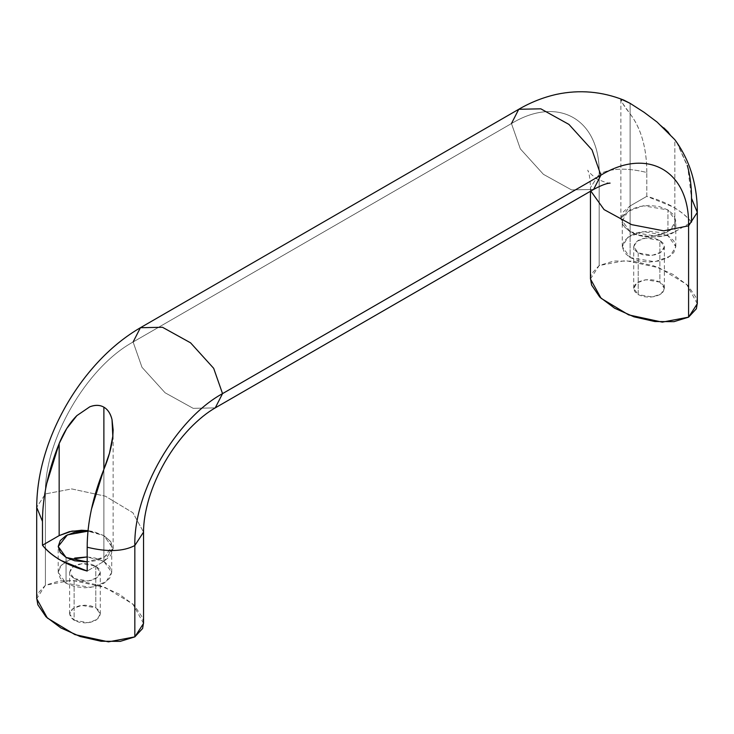 <?xml version="1.0" encoding="UTF-8"?>
<svg xmlns="http://www.w3.org/2000/svg" width="734" height="734" viewBox="0 0 734 734"><rect width="100%" height="100%" fill="white"/><g stroke="black" fill="none" stroke-linecap="round" stroke-linejoin="round"><path stroke-width="0.55" stroke-dasharray="3.67 2.75" d="M638.204 252.927L638.204 294.628L652.315 297.013L661.105 293.829L664.362 288.37L659.875 282.113L659.875 240.413L664.362 246.67L661.105 252.12L652.315 255.313L638.204 252.927L643.177 254.845L649.039 255.515L654.902 254.845L659.875 252.927L663.197 250.055L664.362 246.67L663.197 243.284L659.875 240.413L654.902 238.495L649.039 237.825L643.177 238.495L638.204 240.413L634.882 243.284L633.717 246.67L634.882 250.055L638.204 252.927L633.717 246.67L636.974 241.22L645.764 238.027L659.875 240.413L659.875 282.113L654.902 280.195L649.039 279.526L643.177 280.195L638.204 282.113L634.882 284.985L633.717 288.37L634.882 291.756L638.204 294.628L643.177 296.545L649.039 297.215L654.902 296.545L659.875 294.628L663.197 291.756L664.362 288.37L663.197 284.985L659.875 282.113L645.764 279.727L636.974 282.92L633.717 288.37L638.204 294.628L638.204 252.927M630.121 231.779L630.121 257.588L654.765 261.763L670.105 256.194L675.794 246.67L667.958 235.752L667.958 209.933L675.794 220.851L670.105 230.375L654.765 235.944L630.121 231.779L630.121 103.347L630.121 231.779L623.267 225.852L620.863 218.87L630.121 231.779L638.8 235.128L649.039 236.302L659.279 235.128L667.958 231.779L673.757 226.769L675.794 220.851L673.757 214.943L667.958 209.933L659.279 206.584L649.039 205.41L638.8 206.584L630.121 209.933L624.322 214.943L622.285 220.851L624.322 226.769L630.121 231.779C640.186 238.743 664.775 238.743 674.84 231.779L664.582 235.733L652.48 237.119L640.378 235.733L630.121 231.779L622.285 220.851L627.974 211.337L643.314 205.768L667.958 209.933L667.958 235.752L673.757 240.761L675.794 246.67L673.757 252.579L667.958 257.588L659.279 260.937L649.039 262.111L638.8 260.937L630.121 257.588L624.322 252.579L622.285 246.67L624.322 240.761L630.121 235.752L638.8 232.403L649.039 231.228L659.279 232.403L667.958 235.752L643.314 231.586L627.974 237.146L622.285 246.67L630.121 257.588L630.121 231.779M620.863 218.87L620.863 100.173L624.506 106.476L630.121 113.889L630.121 205.96L620.863 218.87L623.267 211.887L630.121 205.96L646.819 196.327L673.124 206.96C681.024 211.52 687.152 216.576 691.529 222.136L674.84 231.779L674.84 139.708L668.518 132.459M95.796 566.079L95.796 607.789L81.685 605.394L72.895 608.587L69.638 614.037L74.125 620.294L74.125 578.594L69.638 572.337L72.895 566.887L81.685 563.694L95.796 566.079L90.823 564.162L84.96 563.492L79.098 564.162L74.125 566.079L70.803 568.951L69.638 572.337L70.803 575.722L74.125 578.594L79.098 580.511L84.96 581.181L90.823 580.511L95.796 578.594L99.118 575.722L100.283 572.337L99.118 568.951L95.796 566.079L100.283 572.337L97.026 577.796L88.236 580.979L74.125 578.594L74.125 620.294L70.803 617.422L69.638 614.037L70.803 610.651L74.125 607.789L79.098 605.871L84.96 605.192L90.823 605.871L95.796 607.789L99.118 610.651L100.283 614.037L99.118 617.422L95.796 620.294L90.823 622.212L84.96 622.891L79.098 622.212L74.125 620.294L88.236 622.68L97.026 619.496L100.283 614.037L95.796 607.789L95.796 566.079M87.181 556.941L95.2 558.069L103.879 561.418L103.879 469.347L103.879 535.6L111.715 546.518L104.76 556.904L87.181 561.914L95.2 560.794L103.879 557.445L109.678 552.436L111.715 546.518L109.678 540.609L103.879 535.6L88.043 530.645L93.622 531.645L103.879 535.6L103.879 469.347L103.879 561.418L113.137 548.509L103.879 535.6L95.2 532.251L87.988 531.177L103.879 535.6L103.879 561.418L87.181 556.95M70.271 559.427L61.179 565.263L58.206 572.337L66.042 583.264L66.042 557.445L66.042 583.264L60.243 578.245L58.206 572.337L60.243 566.428L66.042 561.418L74.721 558.069M143.543 623.432L132.909 604.1L105.366 587.539L71.749 580.282L45.407 585.246L45.407 493.899C44.205 440.473 86.245 367.661 133.111 341.989L141.983 367.284L165.077 392.763L193.189 408.343L215.255 407.875L193.189 408.343L165.077 392.763L141.983 367.284L133.111 341.989L511.46 123.551L520.323 148.846L543.426 174.334L571.538 189.904L593.595 189.445L571.538 189.904L543.426 174.334L520.323 148.846L511.46 123.551C558.326 95.108 600.366 119.376 599.164 174.187L590.457 187.629L590.824 191.042L590.457 187.629L599.164 174.187L599.164 265.534L590.457 278.984M140.405 327.722L133.111 341.989C86.245 367.661 44.205 440.473 45.407 493.899L71.749 488.927L105.366 496.193L132.909 512.754L143.543 532.086L132.909 512.754L105.366 496.193L71.749 488.927L45.407 493.899L36.7 507.341L45.407 493.899L45.407 585.246L37.617 593.668L36.7 598.072M590.457 278.36L591.384 273.956L599.164 265.534L613.762 261.038L632.937 261.157L653.783 265.873L673.115 274.47L688.006 285.636L696.171 297.674L697.3 303.087M697.3 303.72L686.666 284.388L659.123 267.827L625.506 260.57L599.164 265.534L599.164 174.187C610.761 168.132 626.653 167.563 646.819 172.49L646.819 196.327C666.949 201.914 681.849 210.52 691.529 222.136L674.84 231.779L674.84 139.708M697.3 212.374L691.529 198.308L687.776 167.159L676.785 142.387M623.772 100.09L621.992 99.549L621.193 101.329L630.121 113.889C641.14 128.496 646.7 148.029 646.819 172.49C626.653 167.563 610.761 168.132 599.164 174.187C600.366 119.376 558.326 95.108 511.46 123.551L133.111 341.989M143.543 622.799L142.414 617.377L134.239 605.348L119.358 594.182L100.017 585.585L79.171 580.869L59.995 580.75L45.407 585.246L36.7 598.687M103.879 561.418L109.678 566.428L111.715 572.337L109.678 578.245L103.879 583.264L95.2 586.604L84.96 587.787L74.721 586.604L66.042 583.264L90.686 587.429L106.026 581.86L111.715 572.337L103.879 561.418L87.181 571.052L103.879 561.418L103.879 535.6L110.733 541.527L113.137 548.509L110.733 555.491L103.879 561.418M518.745 109.283L511.46 123.551M677.124 142.882L687.299 165.407M663.793 127.863L657.114 122.083M646.819 172.49C646.819 160.462 645.397 149.442 642.544 139.451C639.718 129.523 635.58 121 630.121 113.889L630.121 205.96L646.819 196.327L646.819 172.49M664.362 288.37L664.362 246.67M675.794 246.67L675.794 220.851M69.638 614.037L69.638 572.337M58.206 572.337L58.206 546.518M113.137 548.509L113.137 429.812M590.457 191.253L590.457 187.629C590.026 172.105 587.237 169.728 587.714 170.233C588.255 171.903 596.118 179.124 599.036 179.858C605.238 182.417 608.899 183.5 610.037 183.115M111.715 572.337L111.715 546.518M100.283 614.037L100.283 572.337M622.285 246.67L622.285 220.851M633.717 288.37L633.717 246.67"/><path stroke-width="1.1" d="M687.299 165.407C690.116 175.371 691.529 186.335 691.529 198.308L691.529 222.136L691.529 198.308L697.3 212.374C697.364 198.363 695.318 184.785 691.171 171.646C687.941 161.489 683.143 151.736 676.785 142.387L674.84 139.708L657.114 122.083L644.14 112.339L630.121 103.347L621.992 99.549L620.863 100.173M87.181 556.95L70.271 559.427M66.042 557.445L58.206 546.518L67.372 534.884L87.988 531.177L74.721 532.251L66.042 535.6L60.243 540.609L58.206 546.518L60.243 552.436L66.042 557.445L74.721 560.794L87.181 561.914L66.042 557.445M36.7 598.072L37.829 604.743L45.994 616.78L60.885 627.937L80.217 636.534L101.063 641.25L120.238 641.369L134.836 636.873L134.836 545.527C123.239 551.592 107.347 552.151 87.181 547.225L87.181 571.052L60.876 560.418C52.976 555.858 46.848 550.794 42.471 545.243L42.471 521.406L36.7 507.341L42.471 521.406C42.581 496.817 48.15 470.852 59.16 443.529C63.922 431.913 69.831 422.61 76.886 415.609L89.86 406.764C95.209 404.746 99.879 404.874 103.879 407.168C107.852 409.48 110.559 413.591 112.008 419.518L112.807 436.244C111.687 446.694 108.715 457.722 103.879 469.347L103.879 407.168C107.733 409.388 110.439 413.508 112.008 419.518L113.137 429.812L112.807 436.244L109.494 453.135L103.879 469.347C92.86 496.67 87.3 522.626 87.181 547.225C107.347 552.151 123.239 551.592 134.836 545.527L134.836 636.873L143.543 623.432L143.543 532.086L134.836 545.527L143.543 532.086C143.488 522.269 145.35 510.965 149.121 498.157C152.855 485.88 158.159 473.751 165.031 461.778C172.288 449.272 180.527 438.189 189.748 428.528C198.593 419.417 207.098 412.526 215.255 407.875L222.54 393.617L215.255 407.875L593.595 189.445L600.889 175.178L222.54 393.617C175.674 419.288 133.634 492.101 134.836 545.527C133.634 492.101 175.674 419.288 222.54 393.617L213.677 368.321L190.574 342.833L162.462 327.263L140.405 327.722L162.462 327.263L190.574 342.833L213.677 368.321L222.54 393.617L600.889 175.178L593.595 189.445C607.156 182.096 610.706 183.271 610.037 183.115M590.824 191.042L604.064 209.594L631.68 224.659L663.719 230.834L688.593 225.815C689.795 171.004 647.755 146.736 600.889 175.178C647.755 146.736 689.795 171.004 688.593 225.815L663.719 230.834L631.68 224.659L604.064 209.594L590.824 191.042M590.457 191.253L590.457 278.984L601.091 298.316L628.634 314.877L662.251 322.134L688.593 317.161L688.593 225.815L688.593 317.161L674.005 321.657L654.829 321.538L633.983 316.822L614.642 308.234L599.761 297.068L591.586 285.031L590.457 278.36M697.3 303.087L696.382 308.739L688.593 317.161L697.3 303.72L697.3 212.374L688.593 225.815L697.3 212.374M657.114 122.083L644.14 112.339L630.121 103.347L623.772 100.09C601.843 91.429 579.456 89.511 556.601 94.337C543.325 97.328 530.71 102.31 518.745 109.283L540.811 108.825L568.923 124.404L592.017 149.883L600.889 175.178L592.017 149.883L568.923 124.404L540.811 108.825L518.745 109.283L140.405 327.722C125.918 336.163 112.44 346.934 99.952 360.018C87.227 373.386 76.07 388.35 66.491 404.92C57.38 420.756 50.242 437.125 45.077 454.025C39.572 472.109 36.783 489.881 36.7 507.341L36.7 598.687L47.334 618.028L74.877 634.589L108.494 641.846L134.836 636.873L142.616 628.451L143.543 622.799M511.46 123.551L518.745 109.283M74.721 558.069L87.181 556.941M42.471 545.243L59.16 535.6L69.418 531.645L81.52 530.251L88.043 530.645L71.95 531.113L59.16 535.6L59.16 443.529L66.73 428.564L76.886 415.609L89.86 406.764C95.347 404.801 100.017 404.939 103.879 407.168L103.879 469.347L91.466 509.176C88.612 522.489 87.181 535.169 87.181 547.225L87.181 571.052C67.051 565.464 52.151 556.858 42.471 545.243L59.16 535.6L59.16 443.529L46.719 483.55C43.884 496.79 42.471 509.414 42.471 521.406L42.471 545.243M133.111 341.989L140.405 327.722M674.84 139.708L677.124 142.882M668.518 132.459L663.793 127.863M113.137 430.638L113.137 429.812"/></g></svg>
